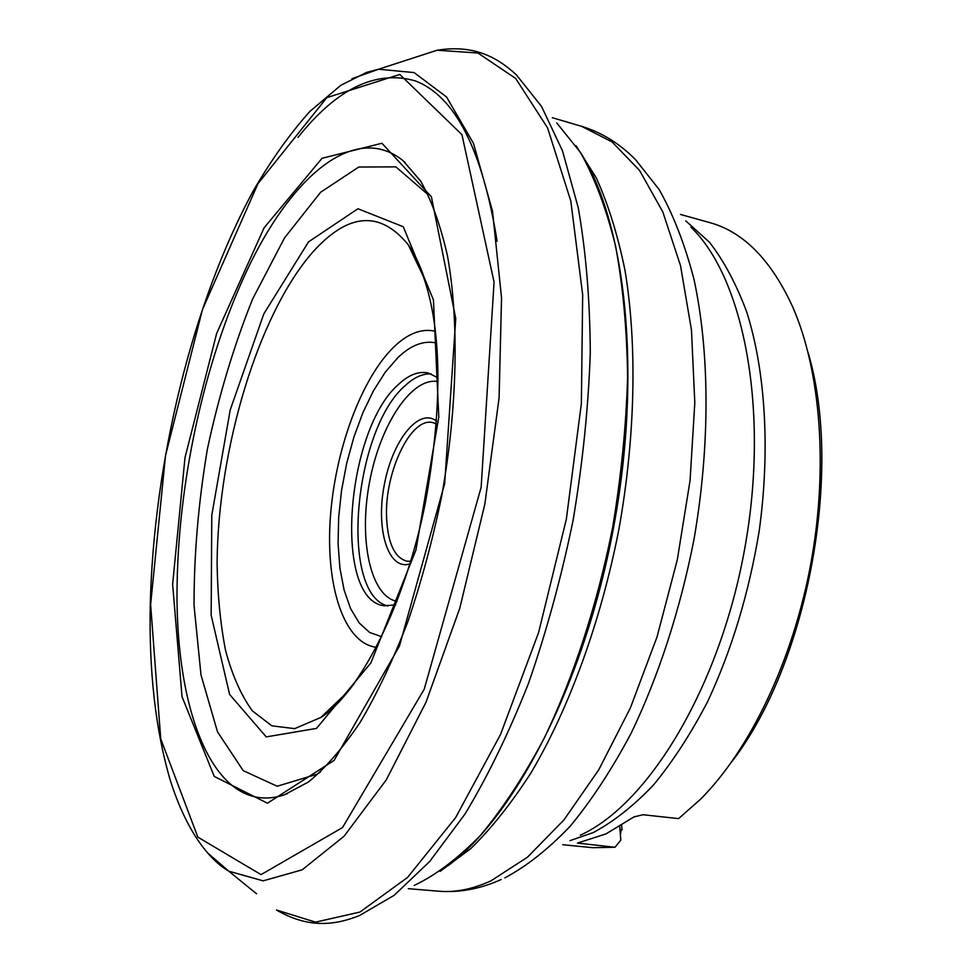 <?xml version="1.0" encoding="UTF-8"?>
<svg xmlns="http://www.w3.org/2000/svg" width="972" height="972" viewBox="0 0 972 972"><rect width="100%" height="100%" fill="white"/><g stroke="black" fill="none" stroke-linecap="round" stroke-linejoin="round"><path stroke-width="1.46" d="M562.752 844.729L592.847 847.693L614.948 847.256L620.816 840.209L620.391 834.827L621.278 829.566L622.019 829.833L620.865 829.918M808.303 353.298C843.404 471.578 807.501 663.779 732.05 761.404M680.509 214.46L709.645 222.564C743.422 231.798 771.112 259.937 792.739 307.006C820.684 370.806 828.545 468.383 810.599 564.902C792.484 661.397 749.922 749.558 700.824 798.96L678.614 818.618L643.051 814.743L634.06 816.869L605.981 833.903L577.465 843.089L614.948 847.256M438.093 377.877L428.008 372.92C418.64 371.097 409.005 374.742 399.103 383.879C345.643 428.992 332.679 600.72 384.499 605.799L395.689 604.815M622.019 829.833L621.667 825.398M436.404 423.913L432.734 422.601C410.731 416.648 384.232 473 386.601 517.991C387.901 543.36 394.644 557.746 406.843 561.172L410.731 561.269M409.929 563.93C388.156 570.734 375.654 529.485 384.219 485.247C392.214 440.899 418.75 406.94 436.61 421.143M619.735 826.577L620.391 834.827M685.77 220.875L709.536 242.32C724.055 261.116 736.484 284.456 746.836 312.328C765.438 371.425 770.383 449.878 759.181 531.028C748.999 592.762 731.88 649.503 707.81 701.249C691.068 733.435 672.952 761.355 653.476 785.012C633.574 805.885 613.478 821.753 593.199 832.591L569.981 840.659M329.022 711.395L328.755 709.718M413.537 255.879L414.4 254.409M580.26 835.203C648.117 804.634 719.535 688.091 744.625 549.192C769.946 410.318 743.811 277.858 690.898 227.132M408.313 888.675L438.846 891.215C455.37 892.648 472.769 889.173 491.018 880.802L527.48 857.183L563.93 819.955L598.801 769.715L630.378 707.932L657.011 636.976L677.265 559.969L690.059 480.605L694.81 402.736L691.469 330.03L680.509 265.623L662.819 211.92L639.576 170.452L612.093 141.948L581.742 126.384C601.911 132.544 619.893 143.698 635.688 159.833L659.113 189.455C673.11 214.217 684.677 243.923 693.814 278.575C709.73 351.475 710.338 444.86 694.057 539.059C680.351 609.408 658.579 676.245 631.12 733.277C611.971 769.265 591.644 800.272 570.127 826.285C548.33 849.115 526.569 866.319 504.833 877.874M576.056 145.703L596.286 177.912C608.156 204.084 617.718 234.835 624.96 270.155C637.268 344.088 635.518 436.598 618.872 529.485C600.769 622.092 568.948 708.904 530.736 773.275C511.211 803.528 491.188 828.666 470.667 848.714L440.182 871.337M497.117 241.25C482.391 149.797 455.188 96.362 415.494 80.955C376.2 69.571 337.029 88.379 297.991 137.38M404.012 161.692L405.239 162.494M287.287 793.808L285.853 794.112M428.348 194.874L395.859 166.868L358.765 167.038L320.675 192.213L284.541 237.873L252.586 299.072C233.863 345.862 218.797 395.835 207.413 448.991C198.41 502.646 193.95 554.842 194.048 605.592L201.01 674.981L217.485 731.807L243.219 770.662L277.178 786.239L317.237 774.149L320.529 771.95M316.483 728.405L266.231 736.898L229.611 694.445L211.155 615.215L211.787 515.245L230.218 409.905L263.825 313.871L308.489 241.907L357.951 208.749L403.259 226.731L433.439 299.935L438.785 417.097L415.931 549.994L370.879 662.904L316.483 728.405M427.899 289.705C422.747 271.091 416.21 256.122 408.264 244.81C380.052 210.219 348.195 212.674 312.717 252.161C257.957 314.649 217.971 449.586 217.096 562.897C217.534 594.73 220.377 623.988 225.613 650.645C232.235 675.297 241.129 695.345 252.319 710.811L271.844 725.841L294.674 728.648L320.809 717.482C331.974 709.791 343.165 698.418 354.343 683.377M376.419 647.291C344.064 643.403 325.742 586.626 330.237 519.23C334.635 451.798 360.77 379.141 393.818 347.004C408.046 333.335 421.921 328.111 435.456 331.306M436.61 343.067C424.12 340.139 411.29 344.902 398.131 357.368L385.362 372.045L373.491 390.732L362.884 412.711L353.857 437.206L346.676 463.389L341.549 490.435L338.657 517.469L338.086 543.652L339.908 568.11L344.088 590.004L350.564 608.533L359.166 622.918L369.676 632.505L381.741 636.733M438.093 381.583C411.484 376.601 379.991 425.092 369.482 482.489C358.559 539.8 370.417 596.407 397.038 601.364M387.877 606.054C339.009 593.795 353.601 428.956 405.579 385.264C414.266 377.282 422.82 373.491 431.252 373.892M556.664 122.824L580.491 152.483C594.718 177.925 606.394 209.041 615.531 245.843C622.931 285.586 626.952 329.301 627.596 376.99C626.15 426.234 621.144 476.547 612.554 527.905C597.282 604.487 573.626 676.889 544.442 737.772C524.163 775.996 502.889 808.473 480.605 835.191C458.164 858.288 436.015 875.043 414.169 885.468M207.388 852.723L228.748 871.167L263.12 880.851L302.158 869.831L344.052 836.248L386.321 779.799L425.955 702.355L459.78 608.241L484.858 504.043L499.086 397.827L501.54 297.845L492.537 211.313L473.498 143.406L446.549 96.969L414.121 72.596L378.582 69.219L437.133 50.228C472.987 44.554 496.388 56.352 516.472 74.966L541.525 106.41L562.496 150.867L578.255 207.765C585.922 251.42 589.931 299.68 590.296 352.544C588.412 407.268 582.665 463.255 573.055 520.518C561.33 577.392 546.483 631.678 528.489 683.389C509.049 732.56 487.883 776.118 464.981 814.05L429.745 861.423L394.134 895.321L359.421 915.588C333.967 925.696 307.893 928.248 276.498 910.011L315.548 922.149L359.919 912.064L407.56 877.437L455.601 817.646L500.531 734.48L538.585 632.578L566.336 519.267L581.365 403.574L582.678 294.82L570.807 201.034L547.588 127.927L515.67 78.44L477.932 53.01L437.133 50.228L412.699 58.162M256.572 893.803L228.748 871.167C208.251 859.187 185.725 829.76 169.906 779.082C155.496 729.182 148.947 671.202 150.259 605.131C153.588 463.109 192.286 303.118 253.157 191.12C270.969 160.38 289.875 133.82 309.849 111.452L340.868 85.269L366.565 72.402L378.582 69.219L351.998 78.708M150.624 604.596L165.495 455.674L202.443 309.606L257.981 183.659L326.811 97.65L399.784 74.455L461.943 134.658L494.068 282.111L481.152 487.203L424.266 689.124L342.533 827.561L261.043 874.618L197.838 837.123L160.72 738.744L150.624 604.596M172.639 584.269L184.996 457.654L216.647 333.42L264.092 227.813L322.024 158.315L381.947 143.249L431.398 196.781L455.759 318.537L444.666 483.594L399.443 646.04L334.101 760.396L267.458 803.212L214.265 776.434L182.031 696.73L172.639 584.269M308.671 781.84L284.444 794.804C214.763 817.95 174.353 712.051 177.147 582.981C178.957 474.822 206.805 352.034 250.91 262.282C294.844 173.466 355.91 122.946 402.943 160.538L420.852 181.375M552.363 117.721L581.742 126.384M424.946 279.815L408.264 244.81C443.682 300.98 444.556 396.09 425.529 502.014C405.19 605.459 358.547 694.166 320.687 717.591L348.025 691.517M438.846 891.215C459.878 892.746 480.666 888.833 501.224 879.49M581.22 153.661C625.798 223.997 642.407 374.038 613.453 528.063C584.84 682.162 515.209 816.055 448.201 865.59M402.943 160.538L420.706 181.132C431.592 200.426 440.498 225.225 447.399 255.515C459.173 320.08 457.569 407.377 441.713 495.975C432.674 540.019 421.35 582.021 407.742 622.007C393.089 659.976 377.245 693.401 360.199 722.281C342.812 748.039 325.559 767.953 308.44 782.01L284.444 794.804"/></g></svg>
